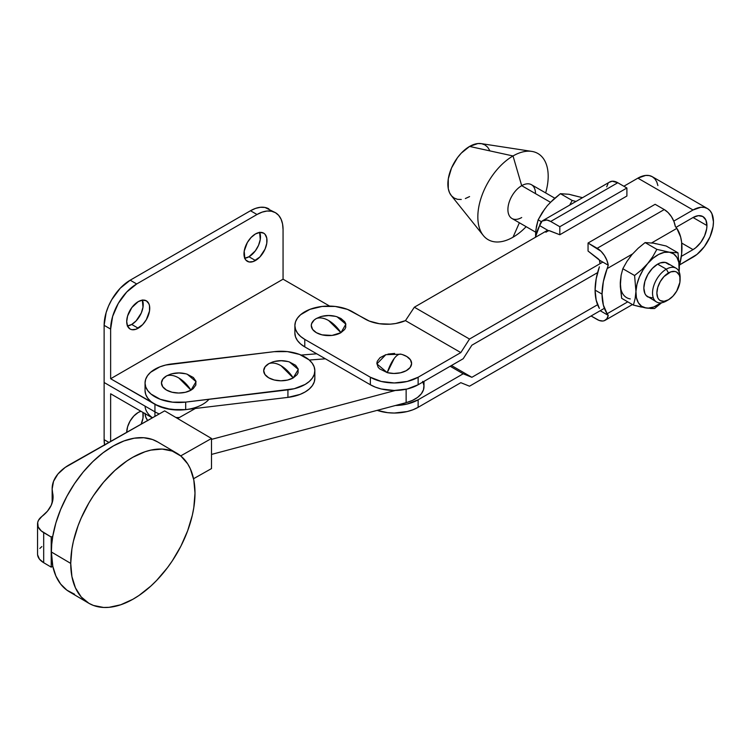 <?xml version="1.0" encoding="UTF-8"?>
<svg xmlns="http://www.w3.org/2000/svg" width="751" height="751" viewBox="0 0 751 751"><rect width="100%" height="100%" fill="white"/><g stroke="black" fill="none" stroke-linecap="round" stroke-linejoin="round"><path stroke-width="1.13" d="M289.295 361.926L295.612 365.277L298.138 368.91L298.072 372.815L297.049 374.693L293.219 377.922A27.637 15.79 -119.5 0 0 281.062 365.746L293.219 377.922L298.278 369.408L289.473 361.982C283.85 360.236 278.245 360.236 272.651 361.982L268.914 363.597C272.472 362.404 276.528 363.118 281.062 365.746A27.637 15.79 -119.5 0 0 268.914 363.597L272.829 361.926M187.055 374.167L193.373 377.518L195.898 381.151L195.833 385.066L193.176 388.661L190.989 390.173A27.637 15.79 -119.5 0 0 178.832 377.988L190.989 390.173L196.039 381.658L187.243 374.223C181.62 372.477 176.006 372.477 170.421 374.223L166.675 375.838C170.233 374.646 174.288 375.359 178.832 377.988A27.637 15.79 -119.5 0 0 166.675 375.838L170.599 374.167M145.046 390.689L145.75 394.491L147.731 398.133L150.895 401.494L155.138 404.432L166.159 408.6L179.104 410.027L185.694 409.624L185.694 402.104A33.776 19.507 180 0 1 145.046 383.001A33.776 19.507 180 0 1 171.97 363.906L274.209 351.665A33.776 19.507 180 0 1 314.143 366.798L312.172 363.146L308.999 359.795L299.602 354.453L287.389 351.599L274.209 351.665L165.652 365.042L159.832 366.873L150.585 372.299L147.515 375.688L145.647 379.358L145.046 383.16L145.75 386.962L147.731 390.614L150.895 393.975L160.292 399.307L172.514 402.16L185.694 402.104L294.251 388.718L305.15 384.437L309.309 381.461L312.378 378.072L314.247 374.411L314.847 370.6L314.143 366.798A33.776 19.507 180 0 1 314.847 370.759A33.776 19.507 180 0 1 287.924 389.853L287.924 397.382L300.062 394.406L305.15 391.956L309.309 388.98L312.378 385.601L314.247 381.93L314.847 378.119M147.731 420.701L145.75 417.049L145.046 413.247M145.065 413.66A33.776 19.507 0 0 0 147.59 420.522M152.462 417.763A33.776 19.507 180 0 1 145.065 406.131M274.584 361.456L281.25 360.733L287.877 361.531M293.219 377.922L287.549 380.062L280.883 380.785L274.246 379.987L268.651 377.781L264.943 374.505L263.695 370.656L265.084 366.826L268.914 363.597A17.376 10.026 0 0 0 268.651 377.781A17.376 10.026 0 0 0 293.219 377.922M172.345 373.698L179.01 372.975L185.647 373.782M190.989 390.173L185.309 392.313L178.644 393.036L172.017 392.229L166.422 390.022L162.714 386.746L161.456 382.897L162.854 379.067L166.675 375.838A17.376 10.026 0 0 0 166.422 390.022A17.376 10.026 0 0 0 190.989 390.173M145.046 383.001L145.046 390.529A33.776 19.507 0 0 0 185.694 409.624L287.924 397.382L185.694 409.624L185.694 402.104L287.924 389.853L287.924 397.382A33.776 19.507 0 0 0 314.847 378.279L314.847 370.759M320.433 316.753L316.378 318.49A17.376 10.026 0 0 0 316.378 332.674A17.376 10.026 0 0 0 340.945 332.674A27.637 15.959 -120 0 0 328.666 320.564L340.945 332.674L345.864 324.188L337.077 316.809C331.454 315.063 325.84 315.063 320.255 316.809L316.378 318.49C319.973 317.279 324.075 317.973 328.666 320.564A27.637 15.959 -120 0 0 316.378 318.49L314.218 320.01L311.627 323.625L311.29 325.587L312.613 329.426L316.378 332.674L322.01 334.852L332.055 335.425L340.945 332.674L344.709 329.426L345.704 327.539L345.704 323.625L344.709 321.747L340.945 318.49L336.889 316.753M385.995 354.613L380.015 357.683L377.284 361.269L376.871 363.221L378.044 367.07L379.584 368.825L387.234 372.627L376.889 363.897L385.826 354.669L401.062 354.209A27.637 9.106 104.3 0 0 394.237 358.434C396.857 355.054 399.194 353.665 401.25 354.265A27.637 9.106 104.3 0 0 401.062 354.209L401.25 354.265A17.376 10.026 0 0 1 402.649 354.669A17.376 10.026 0 0 1 409.802 367.906A17.376 10.026 0 0 1 387.234 372.627L394.237 358.434A27.637 9.106 104.3 0 0 387.234 372.627L393.853 373.472L400.527 372.796L406.244 370.694L410.14 367.492L411.604 363.672L410.44 359.813L406.798 356.518L402.47 354.613M706.935 225.535L693.042 217.518A19.657 11.349 -60 0 1 702.861 216.541A19.657 11.349 -60 0 1 706.935 225.535A19.657 11.349 -60 0 1 693.042 249.614L681.345 256.363L693.042 249.614L681.711 243.071L693.042 249.614L695.745 247.736L700.758 242.451L704.598 235.805L706.672 228.82L706.935 225.535L705.874 220.005L702.861 216.541L698.355 215.668L693.042 217.518L706.935 225.535M713.45 221.78A28.867 16.663 -60 0 1 693.042 257.133L679.617 264.878L697.022 254.382L704.382 246.61L710.014 236.856L713.056 226.605L713.45 221.78A28.867 16.663 -60 0 0 707.47 208.562L710.014 210.665L711.892 213.659L713.45 221.78M471.872 345.207L597.589 272.622L471.872 345.207L463.198 358.734L471.872 345.207M676.06 227.318L693.042 217.518L676.06 227.318M418.129 384.756L463.198 358.734L418.129 384.756L418.129 377.237L407.164 381.461L394.237 382.944L381.311 381.461L370.356 377.237L370.356 384.756L375.472 387.187L381.311 388.99L394.237 390.473L407.164 388.99L418.129 384.756L418.129 377.237L460.823 352.585L418.129 377.237A33.776 19.507 180 0 1 370.356 377.237L304.775 339.377L370.356 377.237L370.356 384.756L304.775 346.896L370.356 384.756A33.776 19.507 0 0 0 418.129 384.756M294.88 333.106L295.528 336.908L297.452 340.569L300.578 343.939L304.775 346.896L304.775 339.377L300.578 336.42L297.452 333.05L295.528 329.389L294.88 325.587L295.528 321.775L297.452 318.124L300.578 314.744L309.891 309.365L322.076 306.455L335.256 306.455L347.431 309.365L369.37 321.099L379.358 323.719L390.304 324.15L395.693 323.512L405.465 320.63L460.823 352.585L405.465 320.63L414.345 307.206L469.506 339.048L460.823 352.585L469.506 339.048L414.345 307.206L547.657 230.238L414.345 307.206L405.465 320.63A30.707 17.733 180 0 1 365.146 319.062L352.548 311.796A33.776 19.507 180 0 0 315.739 307.563A33.776 19.507 180 0 0 294.88 325.587L294.88 333.106A33.776 19.507 0 0 0 304.775 346.896L304.775 339.377A33.776 19.507 180 0 1 294.88 325.587M335.312 316.321L328.666 315.551L322.01 316.321M394.632 353.421L387.957 354.096M657.904 185.563L656.74 181.808L654.853 178.822L652.319 176.72L649.221 175.574L645.691 175.434L637.881 178.147L623.856 186.248L637.881 178.147L693.042 209.989L673.778 221.113L693.042 209.989A28.867 16.663 -60 0 1 707.47 208.562L652.319 176.72A28.867 16.663 120 0 0 637.881 178.147L693.042 209.989L700.852 207.276L704.382 207.417L707.47 208.562M602.818 262.08L469.506 339.048L602.818 262.08M469.506 386.192L604.377 308.314L469.506 386.192L460.823 382.681L469.506 386.192M418.129 407.324L460.823 382.681L418.129 407.324L418.129 399.804L407.164 404.029L395.439 405.502A33.776 19.507 180 0 0 418.129 399.804L463.198 373.782L418.129 399.804L418.129 407.324L413.012 409.755L407.164 411.557L394.237 413.041L387.647 412.665L377.171 410.365A33.776 19.507 0 0 0 418.129 407.324M450.168 366.263L463.198 373.782L450.168 366.263M451.454 365.512L471.872 377.302L463.198 373.782L471.872 377.302L451.454 365.512M597.589 304.718L471.872 377.302L597.589 304.718M126.712 432.323A16.278 9.397 -60 0 1 138.222 412.468L133.819 416.016L130.083 421.058L127.586 426.812L126.712 432.398M259.602 232.237L260.259 239.541L258.541 245.324L255.359 250.825L248.966 256.758L255.481 260.513A16.278 9.397 -60 0 1 247.342 261.32A16.278 9.397 -60 0 1 244.854 248.281A16.278 9.397 -60 0 1 255.481 233.936L251.078 237.494L247.342 242.526L244.197 251.153L244.854 258.447L245.915 260.137L249.088 261.968L253.237 261.555L259.884 256.964L265.056 249.088L266.774 243.305L266.774 238.114L265.056 234.321L263.62 233.129L259.884 232.406L255.481 233.936A16.278 9.397 -60 0 1 263.62 233.129A16.278 9.397 -60 0 1 266.117 246.178A16.278 9.397 -60 0 1 255.481 260.513L248.966 256.758A16.278 9.397 120 0 0 259.686 232.425M142.343 299.94L143 307.243L141.282 313.026L136.109 320.902L131.707 324.451L138.222 328.215A16.278 9.397 -60 0 1 130.083 329.022A16.278 9.397 -60 0 1 127.586 315.983A16.278 9.397 -60 0 1 138.222 301.639L131.829 307.572L127.586 315.983L126.712 321.569L127.586 326.15L130.083 329.022L131.829 329.67L135.978 329.257L142.624 324.657L146.361 319.626L149.515 310.998L149.515 305.817L148.858 303.704L146.361 300.832L142.624 300.109L138.222 301.639A16.278 9.397 -60 0 1 146.361 300.832A16.278 9.397 -60 0 1 148.858 313.871A16.278 9.397 -60 0 1 138.222 328.215L131.707 324.451A16.278 9.397 120 0 0 142.427 300.128M268.914 208.919A36.855 21.272 120 0 0 250.487 210.74L257.002 214.504A36.855 21.272 -60 0 1 275.429 212.683L264.962 207.454L260.456 207.276L255.575 208.384L250.487 210.74L130.186 280.198L120.216 288.243L111.758 299.649L108.519 306.079L106.116 312.669L104.126 325.333L110.641 329.098L110.641 378.739L283.061 279.194L283.061 229.553L283.061 279.194L329.642 306.089L283.061 279.194L110.641 378.739L158.508 406.103L171.266 409.53L185.713 409.624M301.142 355.073L316.715 353.796L301.142 355.073M208.994 399.307A33.776 19.507 180 0 1 154.941 404.32L154.941 411.839A33.776 19.507 0 0 0 159.24 413.932A33.776 19.507 180 0 1 154.941 411.839L104.126 382.503L104.126 325.333L104.126 439.673L104.633 445.249M175.865 417.472A33.776 19.507 0 0 0 179.311 417.547A33.776 19.507 180 0 1 175.865 417.472M244.77 258.26A16.278 9.397 120 0 0 248.966 256.758L244.563 258.288M127.51 325.962A16.278 9.397 120 0 0 131.707 324.451L127.304 325.99M275.429 212.683L278.668 215.368L281.081 219.179L282.564 223.967L283.061 229.553A36.855 21.272 -60 0 0 275.429 212.683L271.477 211.219L266.971 211.04L262.09 212.148L257.002 214.504L136.701 283.962L257.002 214.504L250.487 210.74L130.186 280.198L136.701 283.962L126.731 292.008L118.273 303.413L112.631 316.434L110.641 329.098A36.855 21.272 -60 0 1 136.701 283.962L130.186 280.198A36.855 21.272 120 0 0 104.126 325.333L110.641 329.098L110.641 378.739L154.941 404.32L154.941 416.364L154.941 411.839L104.126 382.503L104.126 439.673A36.855 21.272 120 0 0 104.558 444.855M152.322 417.847L110.641 393.787L110.641 441.41L110.641 393.787L152.322 417.847M142.897 412.402L143 418.072L141.141 424.165A16.278 9.397 120 0 0 142.897 412.402M108.876 442.414L104.126 439.673L108.876 442.414M140.935 411.276L138.222 412.468A16.278 9.397 -60 0 1 140.935 411.276M669.103 264.615L665.292 262.418L660.326 262.906L657.632 264.155L666.325 269.168L668.493 272.932A16.428 9.481 -60 0 1 680.106 279.644A16.428 9.481 -60 0 1 668.493 299.762L672.934 296.176L676.707 291.088L679.89 282.385L679.89 277.157L679.223 275.016L676.707 272.115L674.942 271.468L670.756 271.881L664.044 276.518L660.279 281.606L657.754 287.408L656.872 293.059L657.754 297.678L658.834 299.377L660.279 300.578L664.044 301.311L668.493 299.762L666.325 301.02L668.493 299.762A16.428 9.481 -60 0 1 656.872 293.059A16.428 9.481 -60 0 1 668.493 272.932L666.325 269.168A19.498 11.256 120 0 0 652.535 293.059A19.498 11.256 120 0 0 666.325 301.02A19.498 11.256 -60 0 1 656.571 301.986A19.498 11.256 -60 0 1 653.577 286.356A19.498 11.256 -60 0 1 666.325 269.168L657.632 264.155A19.498 11.256 120 0 0 644.893 281.343A19.498 11.256 120 0 0 647.888 296.964L652.356 297.837M521.701 217.518A19.498 11.256 -60 0 1 507.911 209.557A19.498 11.256 -60 0 1 521.701 185.675L550.436 202.263L521.701 185.675A19.498 11.256 120 0 0 508.962 202.864A19.498 11.256 120 0 0 511.947 218.485L535.688 232.19M513.017 237.203L519.382 222.775L513.017 237.203A49.754 28.726 -60 0 1 483.287 235.476A49.754 28.726 -60 0 1 482.198 194.791A49.754 28.726 -60 0 1 513.017 155.964A49.754 28.726 120 0 0 477.833 216.889A49.754 28.726 120 0 0 513.017 237.203A49.754 28.726 120 0 0 526.151 226.68A49.754 28.726 -60 0 1 513.017 237.203M461.274 199.475L457.519 199.325L454.233 198.104L451.529 195.861L449.52 192.688L448.281 188.698L448.281 178.916L451.529 167.999L457.519 157.626L461.274 153.138L469.582 146.436L513.017 155.964L521.701 185.675L513.017 155.964L469.582 146.436A30.707 17.733 120 0 0 450.562 170.402A30.707 17.733 120 0 0 451.238 195.513L483.287 235.476M599.871 261.742L599.983 263.451L599.448 260.137L608.254 265.225L599.448 260.137L599.871 261.742M641.401 307.084L633.422 305.113L621.659 298.325L620.298 286.244L621.124 275.251L622.832 268.727L626.925 261.432L632.032 254.533A30.707 17.733 -60 0 1 632.53 253.951L607.146 268.605L603.344 281.709L602.049 294.12L603.344 305.037L607.146 313.74L627.761 301.846L607.146 313.74L608.254 315.373L600.209 310.726L608.254 315.373L607.146 313.74A56.503 32.622 -60 0 1 602.049 294.12L595.092 290.111L596.181 278.79L599.392 266.83A56.503 32.622 120 0 0 595.092 290.111L602.049 294.12A56.503 32.622 -60 0 1 607.146 268.605L608.254 265.225L606.864 260.25L604.348 255.406L600.978 251.256L588.052 243.024L588.052 251.05L599.448 260.137A6.139 3.548 60 0 0 597.862 258.541L588.052 251.05L588.052 243.024L597.167 248.29L664.25 209.567L655.125 204.3L588.052 243.024L655.125 204.3L664.25 209.567L597.167 248.29A15.968 9.219 60 0 1 608.254 265.225L607.146 268.605L632.53 253.951A30.707 17.733 120 0 0 632.032 254.533L626.925 261.432L622.832 268.727L634.586 275.514L635.947 291.435L635.121 298.635L633.422 305.113L621.659 298.325L620.307 282.404L621.124 275.251L622.832 268.727L634.586 275.514L641.523 269.862L647.672 263.554L652.779 256.645L656.862 249.36L645.109 242.573L638.19 248.224L632.032 254.533L638.19 248.224L645.109 242.573L656.862 249.36L669.357 252.205L677.975 252.805L666.212 246.018L653.727 243.183L645.109 242.573L653.727 243.183A30.707 17.733 120 0 0 651.464 243.024A30.707 17.733 -60 0 1 653.727 243.183L666.212 246.018L677.975 252.805L678.097 253.519M647.033 308.126L654.525 308.558L661.593 302.784L654.525 308.558L650.45 308.501M679.101 260.972L679.326 268.727L677.975 252.805L669.357 252.205A30.707 17.733 -60 0 0 647.672 263.554L653.004 258.26L658.646 254.448L664.231 252.383L669.357 252.205L656.862 249.36L652.779 256.645L647.672 263.554A30.707 17.733 -60 0 0 635.947 291.435L636.942 284.413L639.354 277.091L643.016 269.985L647.672 263.554L641.523 269.862L634.586 275.514L635.947 291.435A30.707 17.733 -60 0 0 645.907 307.957L641.579 306.23L638.341 302.728L636.416 297.678L635.947 291.435L635.121 298.635L633.422 305.113L645.907 307.957A30.707 17.733 -60 0 0 661.077 302.85L653.802 306.971L648.395 308.107L644.583 307.722M679.045 272.416L679.326 268.727A30.707 17.733 -60 0 0 669.357 252.205L673.694 253.932L676.923 257.433L678.848 262.484L679.111 271.768M679.073 271.674A30.707 17.733 -60 0 0 679.326 268.727L679.007 272.172M680.106 279.644L680.106 277.138A19.498 11.256 120 0 0 666.325 269.168A19.498 11.256 -60 0 1 676.069 268.21L667.386 263.188A19.498 11.256 120 0 0 657.632 264.155L652.356 268.417L647.888 274.453L644.893 281.343L643.842 288.037L644.893 293.528L646.17 295.547L656.571 301.986M620.364 285.652L620.307 282.404A30.707 17.733 120 0 0 630.277 298.926M595.092 290.111A56.503 32.622 120 0 0 599.392 308.436L596.181 300.175L595.092 290.111M679.364 265.835L681.626 254.054L681.626 242.291L680.659 237.072L676.848 228.37L651.708 242.883L676.848 228.37L675.327 226.492A15.968 9.219 -120 0 0 664.25 209.567L668.061 212.533L671.422 216.682L673.947 221.526L675.327 226.492L676.848 228.37A56.503 32.622 -60 0 1 679.364 265.835M653.727 243.183L656.008 243.803M608.254 315.373A15.968 9.219 60 0 1 605.156 320.292A15.968 9.219 60 0 1 597.167 319.504L591.084 315.993L599.101 320.424L602.743 321.024L604.348 320.677L606.864 318.743L608.254 315.373M538.101 228.736A56.503 32.622 120 0 0 535.332 237.363L539.622 225.6L538.101 228.736M547.226 231.177L545.902 232.228L548.418 230.679L539.622 225.6A15.968 9.219 60 0 1 542.71 220.672A15.968 9.219 60 0 1 550.699 221.461L617.782 182.737A15.968 9.219 -120 0 0 609.793 181.949L542.71 220.672M609.211 182.333L612.206 181.216L617.782 182.737L550.699 221.461L546.888 220.024L542.138 221.057L539.622 225.6L548.418 230.679A6.139 3.548 60 0 1 550.004 230.914L559.814 234.753L559.814 226.727L626.897 188.003L626.897 196.02L559.814 234.753L549.188 230.688L547.085 231.261M606.695 186.868L608.075 183.497M617.782 182.737L626.897 188.003L617.782 182.737M550.699 221.461L559.814 226.727L550.699 221.461M559.814 234.753L626.897 196.02L626.897 188.003L559.814 226.727L559.814 234.753M535.67 236.762L535.904 229.844L538.148 219.827L542.241 212.542L547.348 205.633L553.506 199.325L560.424 193.683L572.178 200.47L569.709 205.089L572.178 200.47L575.989 201.456L572.178 200.47L560.424 193.683L569.033 194.284L582.513 197.691L571.323 194.913M544.916 208.731L538.148 219.827L536.439 226.351L535.623 233.495A30.707 17.733 120 0 0 535.641 236.208M566.554 194.133L560.424 193.683L549.948 202.817M538.148 219.827L541.415 221.723L538.148 219.827M531.83 151.402A49.754 28.726 -60 0 1 545.648 192.904A49.754 28.726 120 0 0 513.017 155.964A49.754 28.726 -60 0 1 531.83 151.402L481.203 143.619A30.707 17.733 120 0 0 469.582 146.436L477.889 143.544L481.644 143.694L484.939 144.915L487.643 147.158L489.643 150.331M469.582 196.584L465.348 198.546M554.792 198.189L531.445 184.708A19.498 11.256 120 0 0 521.701 185.675A19.498 11.256 -60 0 1 535.491 193.636M620.307 282.404L620.626 278.959M629.601 257.631L632.032 254.533M676.069 268.21A19.498 11.256 -60 0 1 680.059 278.471M668.493 299.762L666.325 301.02M177.029 453.351L157.691 441.945A86.966 50.73 120.5 0 0 96.156 458.504A86.966 50.73 120.5 0 0 52.795 536.158A86.966 50.73 120.5 0 0 51.387 551.994L70.725 563.4A86.966 50.73 -59.5 0 1 109.233 475.946A86.966 50.73 -59.5 0 1 177.029 453.351A86.966 50.73 -59.5 0 1 194.997 493.135A86.966 50.73 -59.5 0 1 156.49 580.589A86.966 50.73 -59.5 0 1 88.693 603.184A86.966 50.73 -59.5 0 1 70.725 563.4L51.387 551.994A86.966 50.73 120.5 0 0 52.795 566.245L55.893 575.998L60.643 584.053L66.914 590.173L74.518 594.201M157.832 442.029L152.528 439.532L143.798 437.739L134.204 438.209L124.018 440.94L113.523 445.859L103.028 452.806L92.842 461.602L83.248 471.975L74.518 483.644L66.914 496.27L60.643 509.478L55.893 522.903L52.795 536.158L51.744 544.231L51.387 551.994L52.795 566.245A86.966 50.73 120.5 0 0 69.355 591.788L88.693 603.184M194.997 493.135L193.805 479.955L190.266 468.633L187.656 463.808L180.897 456.064L172.279 451.088L162.15 449.079L150.895 450.112L144.981 451.764L132.861 457.256L126.769 461.039L114.828 470.511L103.572 482.198L93.443 495.66L88.928 502.898L81.202 518.03L78.066 525.775L73.401 541.274L71.918 548.868L70.725 563.4L71.918 576.58L75.457 587.902L81.202 596.932L88.928 603.325L93.443 605.447L103.572 607.456L109.083 607.315L120.742 604.771L132.861 599.279L138.954 595.496L150.895 586.024L156.64 580.429L167.379 567.794L172.279 560.875L180.897 546.155L187.656 530.76L192.322 515.261L193.805 507.667L194.997 493.135M52.795 566.245L51.209 567.146L51.209 537.049L52.795 536.158L51.209 537.049L51.209 567.146L43.689 562.706L43.689 532.619A21.497 12.41 180 0 1 37.55 523.935A21.497 12.41 180 0 1 41.849 516.481L38.442 520.396L37.681 522.546L38.179 526.92L41.277 530.919L51.209 537.049L43.689 532.619L43.689 562.706L51.209 567.146L52.795 566.245M211.5 468.577L211.5 438.481L164.657 410.872L65.14 467.451L57.94 474.003L53.537 481.335L52.148 489.051L52.617 492.928A58.353 33.682 180 0 1 52.148 488.648A58.353 33.682 180 0 1 69.665 464.578L164.657 410.872L211.5 438.481L211.5 468.577L193.551 478.725L211.5 468.577M52.617 501.17L52.617 492.928A56.072 32.377 180 0 1 53.077 497.049A56.072 32.377 180 0 1 41.849 516.481L47.473 511.159L51.218 505.32L52.955 499.162L52.617 492.928L52.617 501.17M37.55 523.935L37.55 554.022A21.497 12.41 0 0 0 43.689 562.706L39.418 559.091L37.597 554.839M180.7 455.904L211.5 438.481L180.7 455.904M41.849 546.578L39.85 548.446M422.653 381.377L423.949 385.545L423.489 389.769L421.311 393.806L417.537 397.439L412.383 400.443L406.131 402.658L211.5 454.421L406.131 402.658L406.131 389.225L406.131 402.658A30.707 17.733 0 0 0 423.996 386.558L423.996 381.367M325.399 358.809L309.281 360.039L325.399 358.809M211.5 439.382L395.439 390.454L211.5 439.382M195.391 408.46L177.621 418.504L195.391 408.46M401.062 354.209L402.649 354.669M632.436 304.54L605.184 320.273M52.148 488.666L52.148 502.926"/></g></svg>
